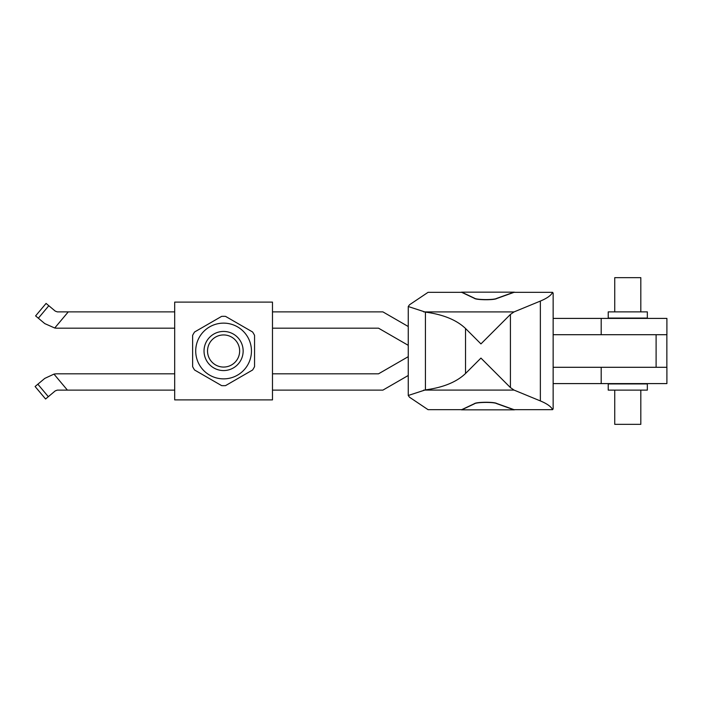 <?xml version="1.0" encoding="UTF-8"?>
<svg xmlns="http://www.w3.org/2000/svg" width="702" height="702" viewBox="0 0 702 702"><rect width="100%" height="100%" fill="white"/><g stroke="black" fill="none" stroke-linecap="round" stroke-linejoin="round"><path stroke-width="1.05" d="M640.821 390.119L640.821 424.341L614.741 424.341L614.741 390.119M614.741 311.881L614.741 277.659L640.821 277.659L640.821 311.881M647.341 311.881L647.341 318.076L608.23 318.076L608.23 311.881L647.341 311.881M647.341 383.924L647.341 390.119L608.23 390.119L608.23 383.924L647.341 383.924M666.9 383.599L666.9 367.295L666.9 383.599L553.141 383.599M666.9 318.401L666.9 334.705L666.9 318.401L553.141 318.401M174.693 390.119L57.345 390.119L55.247 390.882L45.577 398.999L35.1 386.512L44.779 378.396L53.975 374.113A19.559 19.559 0 0 1 57.345 373.815L174.693 373.815M174.693 311.881L57.345 311.881L55.247 311.118L48.824 305.721L38.347 318.208L44.779 323.604L54.73 328.01A19.559 19.559 0 0 0 57.345 328.185L174.693 328.185M408.248 326.518L382.906 311.881L272.481 311.881M656.107 334.705L666.856 334.705L666.856 367.295L656.107 367.295L656.107 334.705L553.141 334.705M553.141 367.295L656.107 367.295M272.481 390.119L382.906 390.119L408.248 375.482M38.347 318.208L35.6 315.909L46.078 303.422L48.824 305.721M272.481 328.185L378.536 328.185L408.248 345.331M408.248 356.669L378.536 373.815L272.481 373.815M223.587 316.321A34.679 34.679 0 0 1 225.544 316.374L252.597 331.993A34.679 34.679 0 0 1 254.554 335.38L254.554 366.619A34.679 34.679 0 0 1 252.597 370.007L225.544 385.626A34.679 34.679 0 0 1 221.63 385.626L194.577 370.007A34.679 34.679 0 0 1 192.62 366.619L192.62 335.38A34.679 34.679 0 0 1 194.577 331.993L221.63 316.374A34.679 34.679 0 0 1 223.587 316.321M223.587 370.559A19.559 19.559 0 0 1 204.028 351A19.559 19.559 0 0 1 223.587 331.441A19.559 19.559 0 0 1 243.146 351A19.559 19.559 0 0 1 223.587 370.559M223.587 323.131A27.869 27.869 0 0 1 251.456 351A27.869 27.869 0 0 1 223.587 378.869A27.869 27.869 0 0 1 195.718 351A27.869 27.869 0 0 1 223.587 323.131M174.693 302.106L174.693 399.894L272.481 399.894L272.481 302.106L174.693 302.106M223.587 334.942A16.058 16.058 0 0 1 239.645 351A16.058 16.058 0 0 1 223.587 367.058A16.058 16.058 0 0 1 207.529 351A16.058 16.058 0 0 1 223.587 334.942M552.597 409.67L514.022 409.67L496.718 403.457C494.076 401.746 476.07 401.93 474.368 403.685L461.705 409.67L428.062 409.67L409.538 397.244L408.248 395.48L425.43 389.882C443.181 387.513 456.546 382.055 465.523 373.508L480.94 358.09L510.415 387.574L514.048 390.093L540.364 400.93C547.069 403.711 551.149 406.625 552.597 409.67L553.141 408.827L553.141 293.173L552.597 292.33C551.149 295.375 547.069 298.289 540.364 301.07L514.048 311.907L510.415 314.426L480.94 343.91L465.523 328.492C456.546 319.945 443.181 314.487 425.43 312.118L408.248 306.52L409.538 304.756L428.062 292.33L461.705 292.33L474.368 298.315C476.07 300.07 494.076 300.254 496.718 298.543L514.022 292.33L552.597 292.33M460.749 409.67L461.705 409.836L474.368 403.852C476.07 402.088 494.076 401.904 496.718 403.624L514.022 409.836L515.286 409.67M461.705 292.164L514.022 292.164L496.718 298.376C494.076 300.096 476.07 299.912 474.368 298.148L461.705 292.164L460.749 292.33M515.286 292.33L514.022 292.164M461.705 409.836L514.022 409.836M601.193 383.599L601.193 367.295M601.193 318.401L601.193 334.705M48.324 396.691L37.847 384.205M67.41 390.119L53.975 374.113M68.261 311.881L54.73 328.01M540.364 301.07L540.364 400.93M423.718 311.907L514.048 311.907M423.718 390.093L514.048 390.093M510.415 314.426L510.415 387.574M465.523 328.492L465.523 373.508M425.43 312.118L425.43 389.882M408.248 395.48L408.248 306.52"/></g></svg>
